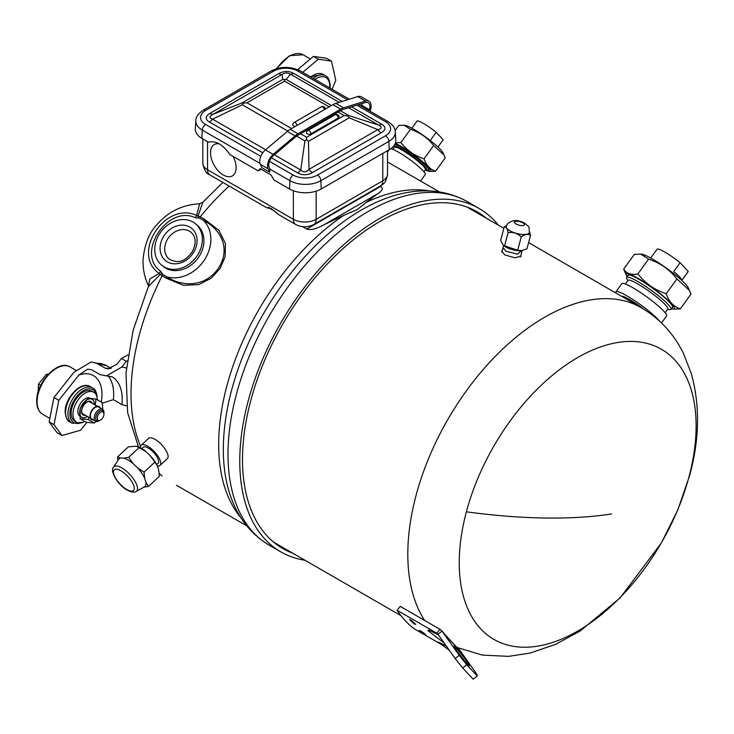 <?xml version="1.0" encoding="UTF-8"?>
<svg xmlns="http://www.w3.org/2000/svg" width="734" height="734" viewBox="0 0 734 734"><rect width="100%" height="100%" fill="white"/><g stroke="black" fill="none" stroke-linecap="round" stroke-linejoin="round"><path stroke-width="1.1" d="M502.322 250.303L501.744 251.129L504.708 254.882L514.782 257.762L520.984 256.258L520.865 255.368M265.616 149.754L212.576 119.137A8.624 4.973 -60 0 1 209.41 121.982C204.942 119.247 205.116 116.376 209.942 113.385A8.624 4.973 -120 0 0 213.383 114.137L282.122 74.409A8.624 4.973 60 0 1 278.691 73.657C283.838 70.868 288.801 70.767 293.572 73.345A8.624 4.973 -60 0 1 290.416 74.152L339.227 102.338M348.595 107.742L378.57 125.046A8.624 4.973 120 0 0 381.735 124.239C386.203 126.973 386.029 129.845 381.203 132.845A8.624 4.973 60 0 1 377.762 129.634L309.023 169.361A8.624 4.973 -120 0 0 312.455 172.573C307.307 175.353 302.344 175.454 297.573 172.875A8.624 4.973 120 0 0 300.729 170.031L274.378 154.819M269.488 161.361L293.251 175.087A17.157 9.909 -0 0 0 317.519 175.077L385.552 135.762A17.157 9.909 -0 0 0 385.552 121.743A4.743 2.734 -60 0 1 387.919 121.514C392.809 124.725 395.268 128.202 395.296 131.946L395.819 140.02A22.415 12.946 180 0 1 389.268 149.663L321.244 188.968A22.415 12.946 180 0 1 289.545 188.977L273.966 179.986L270.974 174.931L261.221 169.297L259.46 169.15L258.689 170.398L260.405 169.407L260.414 168.499M201.887 138.377A22.415 12.946 180 0 1 195.336 128.744L195.85 120.67A21.892 12.643 180 0 0 202.254 130.074L201.887 138.377L208.474 142.176C215.842 140.414 222.952 144.515 229.806 154.489L257.937 170.728L258.689 170.398L257.937 170.728M269.699 172.261L268.103 168.838L260.359 164.37L261.955 167.792L269.699 172.261L269.837 169.095A4.743 2.734 -60 0 1 269.846 168.976L269.222 167.646A8.624 4.973 120 0 1 273.461 155.59L295.362 137.093A16.552 9.56 120 0 1 297.995 135.221L340.659 110.568A16.552 9.56 120 0 1 343.292 109.394L365.202 102.576A8.624 4.973 120 0 1 368.138 102.76A8.624 4.973 120 0 1 369.441 109.733L369.156 110.678M258.588 170.71L260.203 169.774A1.037 0.596 -120 0 0 260.405 169.407L260.524 169.003M212.576 119.137C208.896 118.027 209.162 116.367 213.383 114.137L241.954 102.971L243.44 103.118L242.33 104.806L212.576 119.137M282.122 74.409C284.865 72.62 287.627 72.528 290.416 74.152L286.214 79.455L282.682 79.437L282.122 74.409M378.57 125.046C382.249 127.156 381.983 128.689 377.762 129.634L349.182 117.835L347.696 115.844L348.797 115.587L378.57 125.046M309.023 169.361C306.28 172.435 303.518 172.655 300.729 170.031L304.922 140.946L306.601 139.588L308.454 141.368L309.023 169.361M306.601 139.588L306.601 137.24L344.154 115.541L347.696 115.844M243.44 103.118L246.973 102.815L291.591 128.578M307.271 133.817A2.587 1.496 180 0 1 306.509 132.762A2.587 2.587 0 0 1 307.803 130.524A2.587 1.496 60 0 1 309.794 131.212A2.587 1.496 60 0 1 310.922 133.817A2.587 1.496 180 0 1 307.271 133.817M338.236 118.036A2.587 1.496 -120 0 0 337.099 115.431A2.587 1.496 -120 0 0 335.108 114.743A2.587 2.587 0 0 1 338.989 116.981A2.587 1.496 180 0 1 338.236 118.036L310.922 133.817M295.527 126.294A2.587 1.496 180 0 1 293.49 125.863A2.587 1.496 180 0 1 292.738 124.808A2.587 2.587 0 0 1 294.022 122.569A2.587 1.496 60 0 1 295.83 123.083A2.587 1.496 60 0 1 297.105 125.386M324.41 109.605A2.587 1.496 -120 0 0 323.143 107.302A2.587 1.496 -120 0 0 321.336 106.788A2.587 2.587 0 0 1 325.217 109.027A2.587 1.496 180 0 1 325.208 109.146M284.526 79.373L284.526 81.116L246.973 102.815M268.103 168.838A10.34 5.973 -60 0 1 273.186 154.379L295.086 135.882A18.277 10.551 -60 0 1 297.995 133.817L340.659 109.164A18.277 10.551 -60 0 1 343.567 107.861L365.477 101.044A10.34 5.973 -60 0 1 369 101.264A10.34 5.973 -60 0 1 370.569 109.632L370.083 111.219M361.412 106.21L361.706 105.256A8.624 4.973 120 0 0 362.091 103.54M260.359 164.37A10.34 5.973 -60 0 1 265.442 149.901L287.343 131.414A18.277 10.551 -60 0 1 290.251 129.349L297.995 133.817M340.659 109.164L332.924 104.687L290.251 129.349M332.924 104.687A18.277 10.551 -60 0 1 335.823 103.393L357.733 96.576A10.34 5.973 -60 0 1 361.266 96.796L369 101.264M394.837 144.314A21.901 3.101 35.8 0 1 415.105 156.498A21.901 3.101 35.8 0 1 428.564 170.004A21.901 3.101 35.8 0 1 427.564 170.224L425.234 169.949M423.922 171.756L425.436 169.664A19.157 2.716 -144.2 0 0 413.655 157.847A19.157 2.716 -144.2 0 0 394.36 147.25L392.855 149.332M420.573 181.041L425.252 174.554A21.873 3.101 -144.2 0 0 411.802 161.067A21.873 3.101 -144.2 0 0 390.727 148.736M395.048 143.892A22.341 3.165 35.8 0 1 401.938 147.213A22.341 3.165 35.8 0 1 429.197 169.499A22.341 3.165 35.8 0 1 428.115 170.233M425.647 169.994A24.194 3.431 -144.2 0 0 429.509 171.334A24.194 3.431 -144.2 0 0 423.729 162.618A24.194 3.431 -144.2 0 0 401.186 146.415A24.194 3.431 -144.2 0 0 395.268 143.378M393.341 146.442A24.194 3.431 -144.2 0 0 393.984 147.149M435.611 171.196L445.189 157.911L443.997 154.975L433.656 145.543C427.619 137.79 419.894 132.377 410.471 129.312L400.883 142.589C406.92 150.351 414.646 155.764 424.068 158.828C426.225 165.297 430.069 169.426 435.611 171.196L430.335 171.426M433.656 145.543L424.068 158.828M443.997 154.975L442.932 152.727A24.194 3.431 -144.2 0 0 413.618 129.184A24.194 3.431 -144.2 0 0 404.92 125.294L404.095 125.202M410.471 129.312L404.021 125.193L398.819 125.431L395.112 130.569M395.47 142.809L400.883 142.589M411.884 128.211L417.04 121.073A16.084 2.285 35.8 0 1 423.555 123.495A16.084 2.285 35.8 0 1 436.189 132.285L443.18 139.772A16.084 2.285 35.8 0 1 443.125 139.891L437.969 147.039L443.18 139.772M436.189 132.285L430.243 140.524M302.757 72.345L318.317 59.206L331.447 61.105L326.566 58.289L313.436 56.39L297.729 69.647M331.447 61.105L335.787 80.318L332.089 89.282M313.436 56.39L318.317 59.206M84.86 421.472A17.24 9.955 -60 0 1 76.547 422.151A17.24 9.955 -60 0 1 72.978 414.26A17.24 9.955 -60 0 1 80.501 396.911A17.24 9.955 -60 0 1 93.787 392.286A17.24 9.955 -60 0 1 97.356 399.828M76.547 422.151L74.721 421.096A17.24 9.955 -60 0 1 71.152 413.205A17.24 9.955 -60 0 1 78.676 395.855A17.24 9.955 -60 0 1 91.961 391.231L93.787 392.286M128.019 354.889L121.459 358.504L116.926 364.22L108.072 368.918L105.246 368.193L96.714 363.266L91.135 361.954L73.996 372.193L53.94 397.498L49.15 421.867L57.041 432.693L61.922 435.51L54.032 424.683L58.812 400.314L78.877 375.01A40.865 23.589 -60 0 1 101.264 402.085M78.877 375.01L87.695 369.165L91.576 369.752L100.108 374.679L106.513 375.872L121.807 367.037A64.308 37.131 -60 0 1 126.395 368.064M53.94 397.498L58.812 400.314M121.459 358.504L126.34 361.312L121.807 367.037M126.661 405.838L121.917 404.59A49.141 28.369 120 0 0 112.027 376.79L106.513 375.872M102.274 403.14L113.385 399.663L121.917 404.59M86.823 422.417L80.63 430.234L61.922 435.51M49.15 421.867L54.032 424.683M127.184 360.853L126.34 361.312M48.416 374.156L46.416 374.285L38.498 384.139L38.049 392.305M38.498 384.139L40.7 385.414M47.646 374.991L46.416 374.285M99.062 420.876L100.586 419.995L99.062 420.876A6.9 3.982 -60 0 1 95.622 421.215A6.9 3.982 -60 0 1 94.558 415.692A6.9 3.982 -60 0 1 99.062 409.618A6.9 3.982 -60 0 1 102.512 409.269A6.9 3.982 -60 0 1 103.944 412.425L103.944 414.187A4.743 2.734 120 0 0 100.586 412.251A4.743 2.734 120 0 0 97.237 418.059A4.743 2.734 120 0 0 100.586 419.995L100.586 419.995A4.743 2.734 120 0 0 103.944 414.187M79.621 415.93A10.34 5.973 -60 0 1 77.85 411.444A10.34 5.973 -60 0 1 82.3 401.113A10.34 5.973 -60 0 1 90.227 398.204M87.401 416.472A10.34 5.973 -60 0 1 81.823 417.233A10.34 5.973 -60 0 1 79.685 412.499A10.34 5.973 -60 0 1 84.199 402.085A10.34 5.973 -60 0 1 92.172 399.314A10.34 5.973 -60 0 1 94.31 404.049A10.34 5.973 -60 0 1 94.301 404.526A10.359 5.982 -60 0 0 93.337 400.388A10.359 5.982 -60 0 0 83.337 403.067A10.359 5.982 -60 0 0 80.657 416.16A10.359 5.982 -60 0 0 87.41 416.481M92.218 403.333A7.762 4.477 120 0 0 90.878 401.553A7.762 4.477 120 0 0 84.896 403.636A7.762 4.477 120 0 0 81.511 411.444A7.762 4.477 120 0 0 83.116 414.994A7.762 4.477 120 0 0 85.328 415.279M100.264 407.976A7.542 4.358 120 0 0 95.282 406.902A7.542 4.358 120 0 0 89.952 416.141A7.542 4.358 120 0 0 93.365 419.921M94.227 423.023L86.309 422.307L80.125 418.747L88.052 419.453L94.227 423.023L96.117 421.435M95.31 405.113L95.98 399.03L102.154 402.599L102.824 409.489M95.98 399.03L88.052 398.323L80.125 408.177L80.125 418.747M88.052 419.453L89.08 417.444M91.97 403.186A7.542 4.358 120 0 0 86.016 402.782A7.542 4.358 120 0 0 81.667 411.352A7.542 4.358 120 0 0 85.08 415.132M643.544 309.014A20.46 2.899 -144.2 0 0 621.615 296.316M616.092 293.132A27.589 3.909 35.8 0 1 615.945 291.82A27.589 3.909 35.8 0 1 633.644 299.995A27.589 3.909 35.8 0 1 657.829 319.226A27.589 3.909 35.8 0 1 659.27 320.877M661.499 322.988L666.564 315.959A27.589 3.909 -144.2 0 0 663.701 311.078A27.589 3.909 -144.2 0 0 639.516 291.857A27.589 3.909 -144.2 0 0 621.826 283.682L615.945 291.82M665.132 312.721L667.784 309.042A24.525 3.477 -144.2 0 0 665.233 304.702A24.525 3.477 -144.2 0 0 643.736 287.609A24.525 3.477 -144.2 0 0 628.01 280.342L625.35 284.021M627.754 280.7L626.781 278.636A27.369 3.881 35.8 0 1 626.653 277.36A27.369 3.881 35.8 0 1 644.204 285.471A27.369 3.881 35.8 0 1 668.197 304.546A27.369 3.881 35.8 0 1 671.041 309.39A27.369 3.881 35.8 0 1 669.784 309.665L667.527 309.399M442.162 644.938L414.563 629.01A200.345 115.669 -60 0 1 397.085 610.275L436.794 633.194L438.198 634.818L428.849 630.102L427.821 630.543L444.153 642.993M446.3 646.03L438.418 642.094L449.483 650.526M411.242 620.175L409.618 619.652L414.114 623.918L415.747 624.423L411.242 620.175M420.766 631.038C418.334 630.02 419.472 631.02 424.179 634.029C426.564 635.112 425.426 634.121 420.766 631.038L419.233 630.387M424.179 634.029L425.683 634.708M436.794 633.194L437.959 634.259L442.024 631.084L439.996 629.313L436.794 633.194M437.748 633.983L455.163 658.536L462.677 667.958L473.164 679.198L477.228 676.023L476.705 674.096L459.512 649.819L456.943 647.241L461.209 653.113L456.713 647.186A70.84 4.56 -128 0 1 446.942 636.717L448.969 639.993L441.666 630.607L459.227 655.352L466.741 664.775L462.677 667.958M397.085 610.275L400.287 606.385L439.996 629.313M455.163 658.536L459.227 655.352M466.741 664.775L477.228 676.023M456.695 650.59A12.928 0.835 -128 0 1 453.97 646.03A12.928 0.835 -128 0 1 458.924 651.159A12.928 0.835 -128 0 1 467.182 661.839L469.054 665.252A8.624 0.55 -128 0 1 469.255 665.839A8.624 0.55 -128 0 1 463.145 658.921L456.695 650.59M445.621 635.323L456.713 647.186M446.501 636.158L446.942 636.717M456.41 646.782L456.952 647.25M466.145 662.646L467.182 661.839M506.286 226.265A11.983 4.138 14.9 0 0 506.249 226.384A11.983 4.138 14.9 0 0 515.956 233.238A11.983 4.138 14.9 0 0 529.141 233.082A11.983 4.138 14.9 0 0 529.407 232.559A11.983 4.138 14.9 0 0 529.434 232.43M529.535 231.871L530.517 235.44L526.948 248.826L521.837 250.569L517.69 250.285L521.259 236.898C517.47 233.228 513.084 231.834 508.093 232.696C507.396 228.549 506.093 226.659 504.185 227.045L506.533 225.586M504.185 227.045L500.616 240.431L503.46 245.468L517.69 250.285M530.517 235.44C528.03 233.66 524.948 234.146 521.259 236.898M508.093 232.696L504.524 246.083M521.801 250.569A11.983 4.138 -165.1 0 1 521.755 250.578A11.983 4.138 -165.1 0 1 503.9 245.817A11.983 4.138 -165.1 0 1 503.634 245.596M650.7 258.038L657.077 249.202A19.176 2.716 35.8 0 1 664.848 252.092A19.176 2.716 35.8 0 1 680.106 262.726L688.244 271.452A19.176 2.716 35.8 0 1 688.171 271.644L681.794 280.471M680.106 262.726L673.711 271.589A19.176 2.716 -144.2 0 1 681.849 280.315L688.244 271.452M689.538 290.481L676.904 278.957L666.243 293.738C668.867 301.646 673.573 306.684 680.345 308.849L691.006 294.068L688.29 287.829A29.672 4.202 -144.2 0 0 652.342 258.955A29.672 4.202 -144.2 0 0 641.681 254.193L640.782 254.083M676.904 278.957C669.536 269.47 660.086 262.855 648.572 259.102L640.69 254.074L634.332 254.368L623.661 269.158C626.341 273.599 631.084 275.177 637.901 273.892C645.278 283.37 654.719 289.994 666.243 293.738M648.572 259.102L637.901 273.892M671.546 308.693A29.672 4.202 -144.2 0 0 672.995 309.023A29.672 4.202 -144.2 0 0 665.903 298.343A29.672 4.202 -144.2 0 0 638.268 278.47A29.672 4.202 -144.2 0 0 626.377 275.397L623.661 269.158M680.345 308.849L673.895 309.133M626.377 275.397A29.672 4.202 -144.2 0 0 627.148 276.663M627.836 275.718A27.553 3.909 35.8 0 1 628.506 274.947A27.553 3.909 35.8 0 1 639.121 279.388A27.553 3.909 35.8 0 1 672.739 306.867A27.553 3.909 35.8 0 1 672.225 307.748M159.673 233.559A26.727 21.736 128.6 0 1 195.253 223.586A26.727 21.736 128.6 0 1 197.464 255.377A26.727 21.736 128.6 0 1 161.893 265.35A26.727 21.736 128.6 0 1 159.673 233.559M195.253 223.586L196.813 224.833A26.727 21.736 128.6 0 1 199.033 256.625A26.727 21.736 128.6 0 1 163.462 266.598L161.893 265.35M140.451 447.823A13.79 5.285 47.1 0 1 141.194 445.244L148.543 438.409A13.79 5.285 47.1 0 1 155.085 439.382A13.79 5.285 47.1 0 1 165.499 449.63A13.79 5.285 47.1 0 1 167.334 458.603L159.984 465.439A13.79 5.285 47.1 0 1 157.36 465.998M141.194 445.244A13.79 5.285 47.1 0 1 147.745 446.217A13.79 5.285 47.1 0 1 158.149 456.465A13.79 5.285 47.1 0 1 159.984 465.439M156.681 464.631L158.049 463.356A10.946 4.193 -132.9 0 0 156.59 456.236A10.946 4.193 -132.9 0 0 148.332 448.098A10.946 4.193 -132.9 0 0 143.139 447.327L141.772 448.593M148.36 286.59L149.791 278.957L159.177 273.479L162.086 275.846A8.276 4.78 -60 0 1 162.847 274.534L162.095 273.369L160.535 274.186L148.36 286.581L133.111 330.309L125.982 373.111L127.624 412.636L138.442 446.804M159.168 473.366A192.758 111.284 120 0 0 162.076 475.916L161.728 475.696M380.12 186.161L380.579 186.436L306.766 229.072C310.61 230.421 316.537 228.889 324.538 224.457L343.806 215.328A192.758 111.284 120 0 0 240.972 517.828M429.684 190.978A192.758 111.284 120 0 0 366.119 202.446L377.634 193.804C382.524 190.739 383.506 188.28 380.579 186.436L306.766 229.072L302.637 226.687M162.847 274.534L166.939 276.892A8.276 4.78 120 0 0 166.187 278.214L183.491 285.315L198.804 284.59L211.172 278.25L220.108 268.479L225.191 256.579L225.402 243.449L218.989 230.43L204.364 219.182A8.276 4.78 120 0 0 203.483 220.393L199.382 218.035L195.336 217.714C167.37 204.456 135.451 253.808 160.7 271.268L162.095 273.369M199.382 218.035A8.276 4.78 -60 0 1 200.263 216.814L196.675 215.493C165.122 200.529 130.597 253.909 159.177 273.479L160.7 271.268M195.336 217.714L196.675 215.493L199.584 203.813M148.415 285.535L148.415 285.535C144.369 277.122 142.607 268.176 143.121 258.717C144.681 244.972 148.598 234.403 154.892 227.008C166.535 212.521 181.426 204.777 199.584 203.786L202.813 202.281L197.978 216.282L197.951 217.934M166.939 276.892C181.867 286.866 205.465 287.682 218.741 267.717C231.449 247.505 219.631 228.485 203.483 220.393A34.48 28.048 -51.4 0 1 204.52 259.799A34.48 28.048 -51.4 0 1 166.939 276.892M275.654 543.325A193.62 111.788 -60 0 1 274.131 542.554M467.677 207.327A193.62 111.788 -60 0 1 469.099 208.263M292.829 553.234A194.391 112.238 -60 0 1 282.764 548.518A194.391 112.238 -60 0 1 252.964 392.754A194.391 112.238 -60 0 1 379.955 221.448A194.391 112.238 -60 0 1 477.155 211.823A194.391 112.238 -60 0 1 486.266 218.181M498.423 225.191A198.272 114.476 120 0 0 479.091 208.465A198.272 114.476 120 0 0 379.955 218.282A198.272 114.476 120 0 0 250.432 393.002A198.272 114.476 120 0 0 280.819 551.876A198.272 114.476 120 0 0 304.977 560.253M366.119 202.446L357.385 209.474L343.806 215.328M269.231 207.924L269.607 208.273A3.45 1.991 -60 0 1 268.983 207.41L266.818 207.795L209.878 174.921C206.382 173.82 204.034 169.903 202.823 163.177A16.12 9.313 -0 0 0 207.538 169.756A11.294 6.523 120 0 0 209.878 174.921M295.71 224.476A11.294 6.523 -60 0 1 293.371 219.31A16.12 9.313 -0 0 0 316.161 219.301A11.294 6.514 60 0 1 313.831 224.476C307.785 227.586 301.747 227.586 295.71 224.476L278.993 214.833L272.764 209.594A3.45 1.991 120 0 0 273.387 210.456L269.607 208.273M233.137 156.415A18.102 10.45 60 0 1 232.375 175.903A18.102 10.45 60 0 1 223.329 175.004A18.102 10.45 60 0 1 211.493 159.058A18.102 10.45 60 0 1 214.264 144.552A18.102 10.45 60 0 1 219.016 143.827M425.252 169.921A20.203 2.863 -144.2 0 0 426.234 170.004A20.203 2.863 -144.2 0 0 426.637 169.793A20.203 2.863 -144.2 0 0 414.215 157.333A20.203 2.863 -144.2 0 0 394.259 145.938A20.203 2.863 -144.2 0 0 393.864 146.149A20.203 2.863 -144.2 0 0 394.176 147.497M103.944 413.306A5.817 3.358 120 0 0 102.742 410.645A5.817 3.358 120 0 0 99.824 410.93A5.817 3.358 120 0 0 95.714 418.059A5.817 3.358 120 0 0 96.916 420.72A5.817 3.358 120 0 0 99.824 420.435M98.732 407.086A6.9 3.982 120 0 0 93.42 408.939A6.9 3.982 120 0 0 90.41 415.875A6.9 3.982 120 0 0 91.842 419.031L83.548 414.251M521.012 250.973L517.498 254.212L505.919 251.175L503.019 247.679M672.711 306.739A27.369 3.881 35.8 0 1 672.601 307.234M128.615 457.346L133.083 463.558A18.965 7.267 -132.9 0 0 128.138 460.044A18.965 7.267 -132.9 0 0 123.679 458.126L128.615 457.346L139.387 447.327L138.653 446.905L139.726 447.446A18.965 7.267 47.1 0 1 145.91 451.621L150.378 455.897A18.965 7.267 47.1 0 1 157.461 466.228L158.755 470.356L159.315 476.394L148.543 486.413L143.607 487.192M117.835 460.548L117.623 456.851L120.504 457.979L123.679 458.126M120.504 457.979A18.965 7.267 -132.9 0 0 118.688 459.236L113.513 467.191A16.662 6.386 47.1 0 1 121.807 467.897A16.662 6.386 47.1 0 1 134.762 480.889A16.662 6.386 47.1 0 1 136.102 491.477L144.405 486.881A18.965 7.267 -132.9 0 0 145.928 482.293L148.543 486.413M144.635 478.164A18.965 7.267 -132.9 0 0 137.552 467.824L144.075 472.127L144.635 478.164L145.928 482.293M133.083 463.558L137.552 467.824M117.623 456.851L128.395 446.832L136.506 446.189L145.91 451.621M144.075 472.127L154.846 462.108L150.378 455.897M157.461 466.228L154.846 462.108M424.702 620.487A193.446 111.687 -60 0 1 416.059 495.413A193.446 111.687 -60 0 1 641.314 307.693L528.599 242.615M466.384 511.809A167.499 96.705 -60 0 1 618.193 342.42A167.499 96.705 -60 0 1 688.978 476.843A167.499 96.705 -60 0 1 537.178 646.232A167.499 96.705 -60 0 1 466.384 511.809A316.198 109.109 -165.1 0 0 611.633 513.928M347.476 99.769L297.894 71.143A17.157 9.909 -0 0 0 273.626 71.143L205.593 110.458A17.157 9.909 -0 0 0 205.593 124.477L260.854 156.379M385.552 121.743L356.843 105.173M278.691 73.657L209.942 113.385M381.735 124.239L351.558 106.815M342.191 101.411L293.572 73.345M312.455 172.573L381.203 132.845M209.41 121.982L262.809 152.81M271.424 157.782L297.573 172.875M317.519 175.077A4.743 2.734 60 0 1 320.868 180.674A21.892 12.643 180 0 1 289.902 180.683A4.743 2.734 -60 0 1 293.251 175.087M289.545 188.977L289.902 180.683L269.837 169.095M389.268 149.663L388.901 141.368L320.868 180.674L321.244 188.968M395.296 131.946A21.892 12.643 180 0 1 388.901 141.368A4.743 2.734 -120 0 0 385.552 135.762M273.626 71.143A4.743 2.734 -120 0 0 271.25 70.914C280.92 66.207 290.591 66.207 300.261 70.904A4.743 2.734 120 0 0 297.894 71.143M271.25 70.914L203.226 110.219A4.743 2.734 60 0 1 205.593 110.458M205.593 124.477A4.743 2.734 120 0 0 202.254 130.074L260.029 163.434M304.922 140.946L296.591 136.129M287.783 131.047L242.33 104.806M241.954 102.971L282.682 79.437M286.214 79.455L331.419 105.558M340.383 110.733L348.797 115.587M349.182 117.835L308.454 141.368M300.555 133.744L306.601 137.24M344.154 115.541L338.108 112.045M329.144 106.87L284.526 81.116M361.706 105.256L369.441 109.733M265.442 149.901L273.186 154.379M295.086 135.882L287.343 131.414M335.823 103.393L343.567 107.861M365.477 101.044L357.733 96.576M310.381 58.977L303.151 54.802A27.369 15.799 120 0 0 277.057 68.519M314.959 79.391A19.011 10.973 -60 0 1 329.786 86.263A19.011 10.973 -60 0 1 329.713 87.906M313.115 78.327A20.387 11.772 -60 0 1 325.566 75.804L323.189 74.437A20.387 11.772 120 0 0 310.739 76.951M37.104 401.819A27.369 15.799 120 0 0 42.774 414.352C38.755 411.82 36.737 407.453 36.7 401.259C35.966 382.772 58.05 358.935 70.143 366.945A27.369 15.799 120 0 0 49.05 374.276A27.369 15.799 120 0 0 37.104 401.819M91.135 361.954L106.944 365.89A56.032 32.351 120 0 0 96.714 363.266M110.008 368.707A56.032 32.351 120 0 0 105.246 368.193M113.385 399.663A49.141 28.369 120 0 0 108.127 375.817M65.574 412.554A20.387 11.772 120 0 0 69.794 421.885C67.262 420.986 65.721 417.683 65.17 411.985C64.656 398.241 80.942 380.57 90.181 386.57A20.387 11.772 120 0 0 74.473 392.039A20.387 11.772 120 0 0 65.574 412.554M69.794 421.885L72.171 423.261A20.387 11.772 -60 0 1 67.95 413.921A20.387 11.772 -60 0 1 76.85 393.406A20.387 11.772 -60 0 1 92.557 387.947L90.181 386.57M80.74 422.894A19.011 10.973 -60 0 1 69.895 413.921A19.011 10.973 -60 0 1 82.034 391.47A19.011 10.973 -60 0 1 96.53 395.553M459.512 649.819L457.823 648.269M445.189 634.717L442.024 631.084M410.04 619.634A3.762 0.716 37.9 0 0 414.389 623.45A3.762 0.716 -142.1 0 0 415.646 624.001M420.454 630.864L424.601 633.662M514.543 221.888A5.175 1.789 -165.1 0 1 520.58 221.925A5.175 1.789 -165.1 0 1 524.315 225.008A5.175 1.789 -165.1 0 1 518.287 224.971A5.175 1.789 -165.1 0 1 514.543 221.888M190.95 232.183A17.332 14.093 -51.4 0 0 167.884 238.642A17.332 14.093 -51.4 0 0 169.325 259.258C180.94 265.121 186.647 258.643 191.932 252.331C196.538 243.798 196.207 237.082 190.95 232.183M193.262 252.946A20.772 16.9 -51.4 0 0 189.822 227.063A20.772 16.9 -51.4 0 0 163.884 235.981A20.772 16.9 -51.4 0 0 167.315 261.864A20.772 16.9 -51.4 0 0 193.262 252.946M166.187 278.214L162.086 275.846A192.758 111.284 120 0 0 140.589 446.244M229.164 186.06A192.758 111.284 120 0 0 200.263 216.814L204.364 219.182M468.998 208.208A193.62 111.788 120 0 0 467.65 207.318M274.103 542.545A193.62 111.788 120 0 0 275.562 543.261M277.516 545.142A194.391 112.238 120 0 0 282.039 547.004M475.476 211.952A194.391 112.238 120 0 0 471.613 208.97M467.329 201.667A198.272 114.476 120 0 0 368.193 211.493A198.272 114.476 120 0 0 238.669 386.212A198.272 114.476 120 0 0 269.057 545.087C250.468 533.948 237.431 517.057 229.962 494.404A195.51 112.88 -60 0 1 361.578 209.924A195.51 112.88 -60 0 1 403.893 193.152C427.243 188.299 448.391 191.134 467.329 201.667L479.091 208.465M324.538 224.457L377.634 193.804M268.983 207.41L272.764 209.594M207.529 141.634L207.538 169.756L293.371 219.31L293.352 190.748M380.451 185.968A11.294 6.514 -120 0 0 382.79 180.803A16.12 9.313 -0 0 0 387.515 174.215C385.506 185.032 383.102 183.271 380.451 185.968L313.831 224.476M316.152 191.179L316.161 219.301L382.79 180.803L382.781 153.406M120.972 470.824A14.139 5.422 47.1 0 1 133.891 485.954A14.139 5.422 47.1 0 1 126.817 489.532A14.139 5.422 47.1 0 1 113.898 474.412A14.139 5.422 47.1 0 1 120.972 470.824M520.434 256.983L522.158 250.514M501.827 252.147L503.579 245.569M400.957 615.661L273.644 542.16M503.845 228.329L467.09 207.107M641.314 307.693C659.875 318.73 673.913 333.97 683.446 353.421L691.345 373.707C700.071 405.379 699.557 439.143 689.776 475.008L677.987 509.497L661.462 542.821L620.166 597.852L580.319 630.928L555.721 644.296L530.058 653.067L508.534 656.37L482.33 655.086L457.254 647.535M300.261 70.904L349.283 99.2M358.651 104.613L387.919 121.514M203.226 110.219C198.263 113.55 195.813 117.027 195.85 120.67M260.203 169.774A1.037 1.037 0 0 0 260.698 169.059M307.803 130.524L335.108 114.743M294.022 122.569L321.336 106.788M428.564 170.004L429.014 169.38M394.158 147.525L393.543 146.204M387.506 152.112L389.277 149.653M429.509 171.334L430.408 171.435M276.204 68.776L289.545 55.665L303.151 54.802M330.052 88.098L330.19 85.704C329.639 80.006 328.098 76.712 325.566 75.804M310.298 76.694L323.189 74.437M49.829 418.417L42.774 414.352M106.944 365.89L111.219 368.358M75.721 370.165L70.143 366.945M72.171 423.261L83.107 422.289M97.182 397.901L97.182 397.837C96.631 392.149 95.09 388.846 92.557 387.947M82.025 413.37L95.622 421.215M88.915 401.425L102.512 409.269M628.368 274.984L626.653 277.36M672.757 307.014L671.041 309.39M529.361 232.715C529.122 224.512 528.856 227.613 525.443 223.705C518.332 219.402 512.341 219.484 507.46 223.971L506.203 226.54M672.995 309.023L673.986 309.142M176.435 485.238L246.697 525.801M387.506 161.957L439.446 191.941M202.813 202.281L222.861 182.417M280.819 551.876L269.057 545.087M269.763 208.355L266.818 207.795M278.993 214.833L273.387 210.456M387.515 174.215L387.506 150.681M202.823 163.177L202.813 138.91M97.209 406.205L90.447 402.305M113.513 467.191C109.614 470.751 118.027 485.339 127.276 490.147C131.12 492.193 134.065 492.633 136.102 491.477"/></g></svg>
